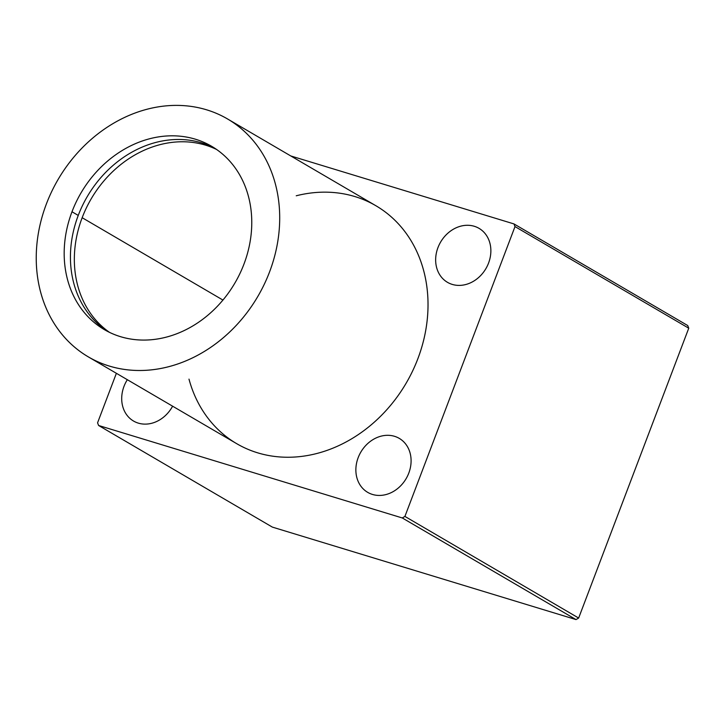 <?xml version="1.0" encoding="UTF-8"?>
<svg xmlns="http://www.w3.org/2000/svg" width="725" height="725" viewBox="0 0 725 725"><rect width="100%" height="100%" fill="white"/><g stroke="black" fill="none" stroke-linecap="round" stroke-linejoin="round"><path stroke-width="1.09" d="M687.717 325.543L688.75 328.208L578.65 618.044L576.022 619.585L272.346 527.102L98.6 425.484L402.284 517.958L404.913 516.418L515.004 226.581L513.98 223.925L290.779 155.948L513.98 223.925L515.004 226.581L404.913 516.418L402.284 517.958L98.6 425.484L97.567 422.82L98.6 425.484L272.346 527.102L576.022 619.585L402.284 517.958L576.022 619.585L578.65 618.044L404.913 516.418L578.65 618.044L688.75 328.208L515.004 226.581L688.75 328.208L687.717 325.543L513.98 223.925L687.717 325.543M116.381 373.303L97.567 422.82L116.381 373.303M488.568 263.048A31.257 26.245 120.3 0 1 441.045 276.651A31.257 26.245 120.3 0 1 460.167 226.327A31.257 26.245 120.3 0 1 488.568 263.048A31.257 26.245 -59.7 0 0 479.044 228.357A31.257 26.245 -59.7 0 0 440.601 242.087A31.257 26.245 -59.7 0 0 447.479 282.324A31.257 26.245 -59.7 0 0 488.568 263.048M408.791 473.081A31.257 26.245 120.3 0 1 361.267 486.683A31.257 26.245 120.3 0 1 380.38 436.35A31.257 26.245 120.3 0 1 408.791 473.081A31.257 26.245 -59.7 0 0 399.267 438.389A31.257 26.245 -59.7 0 0 360.823 452.119A31.257 26.245 -59.7 0 0 367.693 492.357A31.257 26.245 -59.7 0 0 408.791 473.081M296.235 195.786A137.832 115.728 120.3 0 1 426.744 285.849A137.832 115.728 120.3 0 1 331.47 448.739A137.832 115.728 120.3 0 1 188.989 379.121M172.604 406.19A31.257 26.245 120.3 0 1 133.536 421.044A31.257 26.245 120.3 0 1 127.328 379.701A31.257 26.245 -59.7 0 0 133.536 421.044A31.257 26.245 -59.7 0 0 172.604 406.19M82.161 217.708A106.194 89.166 -59.7 0 0 109.557 332.394A106.194 89.166 120.3 0 1 82.161 217.708L222.938 300.059L82.161 217.708A106.194 89.166 120.3 0 1 216.558 149.459A106.194 89.166 -59.7 0 0 82.161 217.708M46.382 203.961A137.832 115.728 -59.7 0 0 171.626 365.889A137.832 115.728 -59.7 0 0 255.916 143.985A137.832 115.728 -59.7 0 0 46.382 203.961A137.832 115.728 120.3 0 1 227.559 118.972A137.832 115.728 120.3 0 1 257.864 296.38A137.832 115.728 120.3 0 1 88.387 356.927A137.832 115.728 120.3 0 1 46.382 203.961M71.992 211.763A106.194 89.166 120.3 0 1 233.441 165.554A106.194 89.166 120.3 0 1 168.49 336.527A106.194 89.166 120.3 0 1 71.992 211.763A106.194 89.166 -59.7 0 0 104.355 329.621A106.194 89.166 -59.7 0 0 234.936 282.968A106.194 89.166 -59.7 0 0 211.591 146.278A106.194 89.166 -59.7 0 0 71.992 211.763L78.246 215.425A106.194 89.166 120.3 0 1 214.672 148.181A106.194 89.166 -59.7 0 0 78.246 215.425L71.992 211.763M88.387 356.927L236.703 443.673A137.832 115.728 -59.7 0 0 406.181 383.126A137.832 115.728 -59.7 0 0 375.876 205.728L227.559 118.972M107.527 331.37A106.194 89.166 120.3 0 1 78.246 215.425A106.194 89.166 -59.7 0 0 107.527 331.37"/></g></svg>
